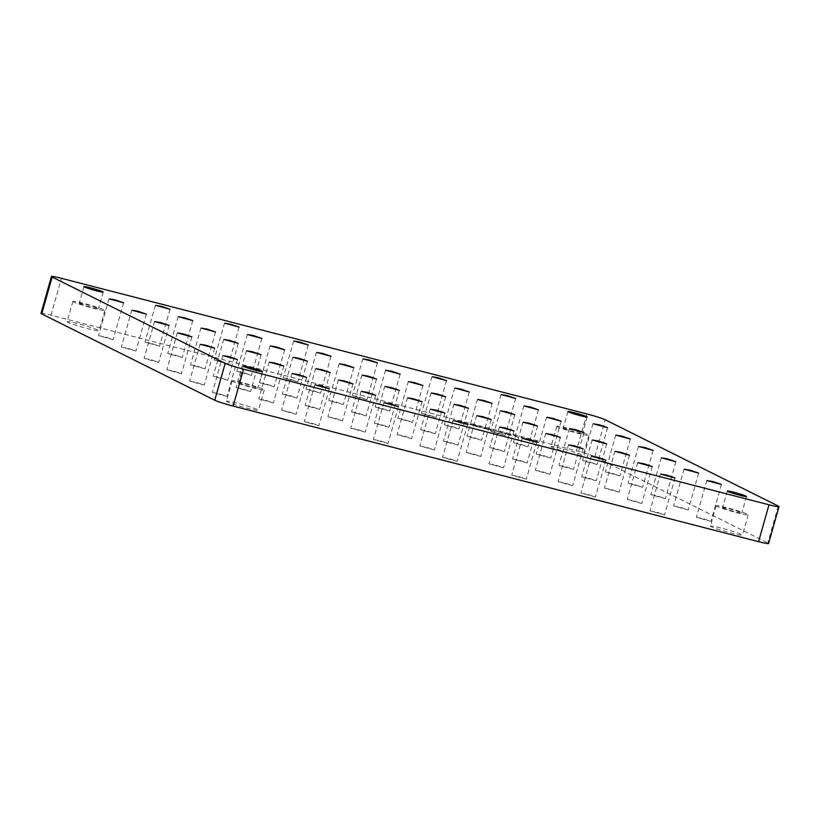 <?xml version="1.0" encoding="UTF-8"?>
<svg xmlns="http://www.w3.org/2000/svg" width="820" height="820" viewBox="0 0 820 820"><rect width="100%" height="100%" fill="white"/><g stroke="black" fill="none" stroke-linecap="round" stroke-linejoin="round"><path stroke-width="0.61" stroke-dasharray="4.1 3.07" d="M711.227 526.717A16.636 1.107 -164.2 0 1 710.428 526.112A16.636 1.107 -164.2 0 1 724.05 528.838A16.636 1.107 -164.2 0 1 741.649 534.568A16.636 1.107 -164.2 0 1 742.448 535.173A16.636 1.107 -164.2 0 1 728.826 532.447A16.636 1.107 -164.2 0 1 711.227 526.717M716.977 506.391A16.636 1.107 -164.2 0 1 716.178 505.786A16.636 1.107 -164.2 0 1 729.8 508.502A16.636 1.107 -164.2 0 1 747.399 514.242A16.636 1.107 -164.2 0 1 748.199 514.847A16.636 1.107 -164.2 0 1 734.576 512.121A16.636 1.107 -164.2 0 1 716.977 506.391M723.066 507.959A9.983 0.666 -164.2 0 1 722.584 507.59A9.983 0.666 -164.2 0 1 730.753 509.23A9.983 0.666 -164.2 0 1 741.311 512.664A9.983 0.666 -164.2 0 1 741.793 513.033A9.983 0.666 -164.2 0 1 733.623 511.393A9.983 0.666 -164.2 0 1 723.066 507.959M227.273 401.831A16.636 1.107 -164.2 0 1 226.474 401.226A16.636 1.107 -164.2 0 1 240.096 403.942A16.636 1.107 -164.2 0 1 257.695 409.682A16.636 1.107 -164.2 0 1 258.495 410.287A16.636 1.107 -164.2 0 1 244.872 407.56A16.636 1.107 -164.2 0 1 227.273 401.831M233.023 381.495A16.636 1.107 -164.2 0 1 232.224 380.89A16.636 1.107 -164.2 0 1 245.846 383.616A16.636 1.107 -164.2 0 1 263.445 389.346A16.636 1.107 -164.2 0 1 264.245 389.951A16.636 1.107 -164.2 0 1 250.623 387.224A16.636 1.107 -164.2 0 1 233.023 381.495M239.112 383.063A9.983 0.666 -164.2 0 1 238.63 382.704A9.983 0.666 -164.2 0 1 246.799 384.334A9.983 0.666 -164.2 0 1 257.357 387.778A9.983 0.666 -164.2 0 1 257.839 388.137A9.983 0.666 -164.2 0 1 249.669 386.507A9.983 0.666 -164.2 0 1 239.112 383.063M67.916 322.321A16.636 1.107 -164.2 0 1 67.117 321.717A16.636 1.107 -164.2 0 1 80.739 324.433A16.636 1.107 -164.2 0 1 98.338 330.173A16.636 1.107 -164.2 0 1 99.138 330.778A16.636 1.107 -164.2 0 1 85.516 328.051A16.636 1.107 -164.2 0 1 67.916 322.321M73.667 301.986A16.636 1.107 -164.2 0 1 72.867 301.381A16.636 1.107 -164.2 0 1 86.489 304.107A16.636 1.107 -164.2 0 1 104.089 309.837A16.636 1.107 -164.2 0 1 104.888 310.442A16.636 1.107 -164.2 0 1 91.266 307.715A16.636 1.107 -164.2 0 1 73.667 301.986M79.755 303.554A9.983 0.666 -164.2 0 1 79.273 303.195A9.983 0.666 -164.2 0 1 87.443 304.825A9.983 0.666 -164.2 0 1 98 308.269A9.983 0.666 -164.2 0 1 98.482 308.627A9.983 0.666 -164.2 0 1 90.313 306.998A9.983 0.666 -164.2 0 1 79.755 303.554M551.87 447.207A16.636 1.107 -164.2 0 1 551.071 446.603A16.636 1.107 -164.2 0 1 564.693 449.329A16.636 1.107 -164.2 0 1 582.292 455.059A16.636 1.107 -164.2 0 1 583.092 455.664A16.636 1.107 -164.2 0 1 569.47 452.937A16.636 1.107 -164.2 0 1 551.87 447.207M557.62 426.882A16.636 1.107 -164.2 0 1 556.821 426.277A16.636 1.107 -164.2 0 1 570.443 429.003A16.636 1.107 -164.2 0 1 588.043 434.733A16.636 1.107 -164.2 0 1 588.842 435.338A16.636 1.107 -164.2 0 1 575.22 432.611A16.636 1.107 -164.2 0 1 557.62 426.882M563.709 428.45A9.983 0.666 -164.2 0 1 563.227 428.081A9.983 0.666 -164.2 0 1 571.396 429.721A9.983 0.666 -164.2 0 1 581.964 433.155A9.983 0.666 -164.2 0 1 582.436 433.524A9.983 0.666 -164.2 0 1 574.266 431.884A9.983 0.666 -164.2 0 1 563.709 428.45M304.702 421.808L310.534 422.771L318.898 425.652L304.702 421.808M373.838 439.653L379.67 440.617L388.034 443.497L373.838 439.653M442.974 457.498L448.806 458.462L457.17 461.342L442.974 457.498M512.111 475.333L517.943 476.297L526.307 479.177L512.111 475.333M581.247 493.179L587.079 494.142L595.443 497.022L581.247 493.179M650.383 511.024L656.215 511.987L664.579 514.868L650.383 511.024M281.936 410.451L287.769 411.414L296.133 414.295L281.936 410.451M351.073 428.296L356.905 429.26L365.269 432.14L351.073 428.296M420.209 446.131L426.041 447.095L434.405 449.975L420.209 446.131M489.345 463.976L495.177 464.94L503.541 467.82L489.345 463.976M558.481 481.822L564.314 482.785L572.678 485.665L558.481 481.822M627.618 499.657L633.45 500.62L641.814 503.5L627.618 499.657M696.754 517.502L702.586 518.465L710.95 521.346L696.754 517.502M259.171 399.094L265.003 400.058L273.367 402.938L259.171 399.094M328.308 416.939L334.14 417.903L342.504 420.783L328.308 416.939M397.444 434.774L403.276 435.738L411.64 438.618L397.444 434.774M466.58 452.619L472.412 453.583L480.776 456.463L466.58 452.619M535.716 470.465L541.548 471.428L549.912 474.308L535.716 470.465M604.852 488.3L610.685 489.263L619.049 492.143L604.852 488.3M673.989 506.145L679.821 507.108L688.185 509.989L673.989 506.145M236.406 387.737L242.238 388.7L250.602 391.581L236.406 387.737M305.542 405.572L311.374 406.535L319.738 409.416L305.542 405.572M374.678 423.417L380.511 424.381L388.875 427.261L374.678 423.417M443.815 441.262L449.647 442.226L458.011 445.106L443.815 441.262M512.951 459.097L518.783 460.061L527.147 462.941L512.951 459.097M582.087 476.943L587.919 477.906L596.284 480.786L582.087 476.943M651.223 494.788L657.056 495.751L665.42 498.632L651.223 494.788M213.641 376.38L219.473 377.343L227.837 380.224L213.641 376.38M282.777 394.215L288.609 395.178L296.973 398.059L282.777 394.215M351.913 412.06L357.745 413.024L366.109 415.904L351.913 412.06M421.049 429.905L426.882 430.869L435.246 433.749L421.049 429.905M490.186 447.74L496.018 448.704L504.382 451.584L490.186 447.74M559.322 465.586L565.154 466.549L573.518 469.429L559.322 465.586M628.458 483.431L634.29 484.394L642.654 487.275L628.458 483.431M190.875 365.013L196.708 365.976L205.072 368.856L190.875 365.013M260.012 382.858L265.844 383.821L274.208 386.702L260.012 382.858M329.148 400.703L334.98 401.667L343.344 404.547L329.148 400.703M398.284 418.538L404.116 419.502L412.481 422.382L398.284 418.538M467.42 436.383L473.253 437.347L481.617 440.227L467.42 436.383M536.557 454.229L542.389 455.192L550.753 458.072L536.557 454.229M605.693 472.074L611.525 473.037L619.889 475.907L605.693 472.074M168.11 353.656L173.942 354.619L182.306 357.499L168.11 353.656M237.246 371.501L243.079 372.464L251.443 375.345L237.246 371.501M306.383 389.346L312.215 390.31L320.579 393.19L306.383 389.346M375.519 407.181L381.351 408.145L389.715 411.025L375.519 407.181M444.655 425.026L450.487 425.99L458.851 428.87L444.655 425.026M513.791 442.872L519.624 443.835L527.988 446.715L513.791 442.872M582.928 460.707L588.76 461.67L597.124 464.55L582.928 460.707M145.345 342.299L151.177 343.262L159.541 346.142L145.345 342.299M214.481 360.144L220.313 361.107L228.677 363.988L214.481 360.144M283.617 377.989L289.45 378.953L297.814 381.833L283.617 377.989M352.754 395.824L358.586 396.788L366.95 399.668L352.754 395.824M421.89 413.669L427.722 414.633L436.086 417.513L421.89 413.669M491.026 431.515L496.858 432.478L505.222 435.358L491.026 431.515M212.8 392.606L218.632 393.569L226.996 396.449L212.8 392.606M190.035 381.249L195.867 382.212L204.231 385.092L190.035 381.249M167.27 369.892L173.102 370.855L181.466 373.735L167.27 369.892M144.504 358.535L150.337 359.498L158.701 362.378L144.504 358.535M121.739 347.178L127.571 348.141L135.935 351.021L121.739 347.178M98.974 335.821L104.806 336.784L113.17 339.664L98.974 335.821M503.408 433.38L496.612 431.238L502.465 432.458L500.077 432.314L503.408 433.38M502.568 432.693L496.694 430.951L502.486 432.981M496.069 431.156L492.348 430.192M483.472 428.194L492.072 430.633L490.165 429.372L489.294 429.147L490.657 430.049L484.681 427.958L483.472 428.194L480.243 426.81M470.065 424.575L480.479 427.497L470.065 424.575M458.38 421.552L468.989 424.545L458.38 421.552L458.575 421.039L458.38 421.552M41 313.363A15.129 1.004 -164.2 0 1 51.004 315.208L576.439 450.805A15.129 1.004 -164.2 0 1 594.818 456.648L767.838 542.973A15.129 1.004 -164.2 0 1 768.565 543.527M511.362 435.225L506.35 433.534C504.126 433.011 503.603 433.011 504.792 433.534L511.362 435.225M509.784 434.907L511.444 434.938L506.432 433.237C504.208 432.714 503.685 432.714 504.874 433.237L509.702 435.205M516.477 436.855L514.488 435.645L516.559 436.568L514.991 436.465M523.929 438.772L521.069 437.347L524.011 438.485L522.432 438.392M530.007 440.207L538.607 442.646L536.7 441.385L535.829 441.16L537.192 442.062L531.411 440.012L530.007 440.207L526.778 438.823M465.34 423.448L459.343 421.49L467.4 423.479L458.462 421.265L465.258 423.735M477.014 426.451L470.987 424.493L478.552 426.205L470.239 424.032L476.922 426.748M480.325 426.523L479.372 426.584M479.454 426.297L483.831 428.511M484.046 428.245L485.337 428.265M485.419 427.978L491.938 430.602M492.154 430.346L490.165 429.372M490.247 429.085L489.294 429.147M489.376 428.86L490.657 430.049M490.739 429.762L484.876 428.009M484.763 427.671L483.554 427.907M492.758 430.069L496.397 431.32M510.583 434.713L510.942 435.307L509.404 435.051L505.151 433.431L510.583 434.713M515.073 436.178L515.882 436.783M515.964 436.486L517.676 437.244M517.758 436.947L514.488 435.645M514.57 435.358L513.617 435.43M513.699 435.133L516.559 436.568M522.514 438.095L523.334 438.7M523.416 438.413L525.118 439.161M525.2 438.874L521.93 437.572M522.012 437.285L521.069 437.347M521.151 437.06L524.011 438.485M526.86 438.536L525.907 438.597M525.989 438.31L530.366 440.514M530.571 440.258L531.872 440.279M531.954 439.981L538.473 442.605M538.689 442.349L536.7 441.385M536.782 441.088L535.829 441.16M535.911 440.863L537.192 442.062M537.274 441.775L531.411 440.012M531.298 439.674L530.089 439.92M594.818 456.648L605.252 419.758M778.272 506.083L767.838 542.973M586.874 413.926L576.439 450.805M51.004 315.208L61.438 278.318M716.178 505.786L710.428 526.112M727.268 491.036L722.584 507.59M232.224 380.89L226.474 401.226M243.314 366.14L238.63 382.704M72.867 301.381L67.117 321.717M83.958 286.641L79.273 303.195M556.821 426.277L551.071 446.603M567.911 411.527L563.227 428.081M314.777 384.641L304.343 421.531M383.914 402.487L373.479 439.376M453.05 420.332L442.615 457.222M522.186 438.167L511.752 475.057M591.322 456.012L580.888 492.902M660.459 473.857L650.024 510.747M292.012 373.284L281.578 410.174M361.148 391.13L350.714 428.019M430.285 408.975L419.85 445.865M499.421 426.81L488.986 463.7M568.557 444.655L558.123 481.545M637.693 462.5L627.259 499.39M706.83 480.335L696.395 517.225M269.247 361.928L258.812 398.817M338.383 379.773L327.949 416.662M407.519 397.618L397.085 434.497M476.656 415.453L466.221 452.343M545.792 433.298L535.357 470.188M614.928 451.143L604.494 488.023M684.064 468.978L673.63 505.868M246.482 350.57L236.047 387.46M315.618 368.416L305.183 405.305M384.754 386.251L374.32 423.14M453.89 404.096L443.456 440.986M523.027 421.941L512.592 458.831M592.163 439.776L581.728 476.666M661.299 457.621L650.865 494.511M223.716 339.213L213.282 376.103M292.853 357.059L282.418 393.938M361.989 374.894L351.554 411.783M431.125 392.739L420.691 429.629M500.261 410.584L489.827 447.464M569.398 428.419L558.963 465.309M638.534 446.264L628.099 483.154M200.951 327.856L190.517 364.746M270.087 345.691L259.653 382.581M339.224 363.537L328.789 400.426M408.36 381.382L397.925 418.272M477.496 399.217L467.062 436.107M546.632 417.062L536.198 453.952M615.769 434.907L605.334 471.797M178.186 316.499L167.751 353.389M247.322 334.334L236.888 371.224M316.458 352.18L306.024 389.069M385.595 370.025L375.16 406.915M454.731 387.86L444.296 424.75M523.867 405.705L513.433 442.595M593.003 423.55L582.569 460.44M155.421 305.132L144.986 342.022M224.557 322.978L214.122 359.867M293.693 340.823L283.259 377.712M362.829 358.658L352.395 395.547M431.966 376.503L421.531 413.393M501.102 394.348L490.667 431.238M222.876 355.449L212.441 392.339M200.111 344.092L189.676 380.972M177.345 332.725L166.911 369.615M154.58 321.368L144.146 358.258M131.815 310.011L121.38 346.901M109.05 298.654L98.615 335.544M123.605 302.775L113.17 339.664M146.37 314.132L135.935 351.021M169.135 325.489L158.701 362.378M191.9 336.846L181.466 373.735M214.666 348.203L204.231 385.092M237.431 359.56L226.996 396.449M515.657 398.469L505.222 435.358M446.521 380.623L436.086 417.513M377.384 362.778L366.95 399.668M308.248 344.943L297.814 381.833M239.112 327.098L228.677 363.988M169.976 309.253L159.541 346.142M607.558 427.661L597.124 464.55M538.422 409.826L527.988 446.715M469.286 391.981L458.851 428.87M400.15 374.135L389.715 411.025M331.013 356.3L320.579 393.19M261.877 338.455L251.443 375.345M192.741 320.61L182.306 357.499M630.324 439.028L619.889 475.907M561.188 421.183L550.753 458.072M492.051 403.337L481.617 440.227M422.915 385.502L412.481 422.382M353.779 367.657L343.344 404.547M284.642 349.812L274.208 386.702M215.506 331.977L205.072 368.856M653.089 450.385L642.654 487.275M583.953 432.54L573.518 469.429M514.816 414.694L504.382 451.584M445.68 396.859L435.246 433.749M376.544 379.014L366.109 415.904M307.408 361.169L296.973 398.059M238.271 343.334L227.837 380.224M675.854 461.742L665.42 498.632M606.718 443.897L596.284 480.786M537.582 426.062L527.147 462.941M468.445 408.216L458.011 445.106M399.309 390.371L388.875 427.261M330.173 372.536L319.738 409.416M261.037 354.691L250.602 391.581M698.62 473.099L688.185 509.989M629.483 455.254L619.049 492.143M560.347 437.419L549.912 474.308M491.211 419.573L480.776 456.463M422.074 401.728L411.64 438.618M352.938 383.893L342.504 420.783M283.802 366.048L273.367 402.938M721.385 484.456L710.95 521.346M652.248 466.611L641.814 503.5M583.112 448.776L572.678 485.665M513.976 430.93L503.541 467.82M444.84 413.085L434.405 449.975M375.703 395.25L365.269 432.14M306.567 377.405L296.133 414.295M675.014 477.978L664.579 514.868M605.877 460.133L595.443 497.022M536.741 442.287L526.307 479.177M467.605 424.452L457.17 461.342M398.469 406.607L388.034 443.497M329.332 388.762L318.898 425.652M587.12 416.97L582.436 433.524M588.842 435.338L583.092 455.664M103.166 292.074L98.482 308.627M104.888 310.442L99.138 330.778M262.523 371.583L257.839 388.137M264.245 389.951L258.495 410.287M746.477 496.479L741.793 513.033M748.199 514.847L742.448 535.173"/><path stroke-width="1.23" d="M727.75 491.405A9.983 0.666 -164.2 0 1 727.268 491.036A9.983 0.666 -164.2 0 1 735.437 492.676A9.983 0.666 -164.2 0 1 746.005 496.11A9.983 0.666 -164.2 0 1 746.477 496.479A9.983 0.666 -164.2 0 1 738.307 494.839A9.983 0.666 -164.2 0 1 727.75 491.405M243.796 366.509A9.983 0.666 -164.2 0 1 243.314 366.14A9.983 0.666 -164.2 0 1 251.484 367.78A9.983 0.666 -164.2 0 1 262.041 371.214A9.983 0.666 -164.2 0 1 262.523 371.583A9.983 0.666 -164.2 0 1 254.354 369.943A9.983 0.666 -164.2 0 1 243.796 366.509M84.439 287A9.983 0.666 -164.2 0 1 83.958 286.641A9.983 0.666 -164.2 0 1 92.127 288.271A9.983 0.666 -164.2 0 1 102.695 291.705A9.983 0.666 -164.2 0 1 103.166 292.074A9.983 0.666 -164.2 0 1 94.997 290.434A9.983 0.666 -164.2 0 1 84.439 287M568.393 411.896A9.983 0.666 -164.2 0 1 567.911 411.527A9.983 0.666 -164.2 0 1 576.081 413.167A9.983 0.666 -164.2 0 1 586.649 416.601A9.983 0.666 -164.2 0 1 587.12 416.97A9.983 0.666 -164.2 0 1 578.951 415.33A9.983 0.666 -164.2 0 1 568.393 411.896M315.146 384.918L320.968 385.882L329.332 388.762L315.146 384.918M384.283 402.763L390.105 403.727L398.469 406.607L384.283 402.763M453.419 420.609L459.241 421.572L467.605 424.452L453.419 420.609M522.555 438.444L528.377 439.407L536.741 442.287L522.555 438.444M591.691 456.289L597.514 457.252L605.877 460.133L591.691 456.289M660.828 474.134L666.65 475.098L675.014 477.978L660.828 474.134M292.381 373.561L298.203 374.525L306.567 377.405L292.381 373.561M361.517 391.406L367.339 392.37L375.703 395.25L361.517 391.406M430.654 409.252L436.476 410.215L444.84 413.085L430.654 409.252M499.79 427.087L505.612 428.05L513.976 430.93L499.79 427.087M568.926 444.932L574.748 445.895L583.112 448.776L568.926 444.932M638.062 462.777L643.884 463.741L652.248 466.611L638.062 462.777M707.199 480.612L713.021 481.576L721.385 484.456L707.199 480.612M269.616 362.204L275.438 363.168L283.802 366.048L269.616 362.204M338.752 380.049L344.574 381.013L352.938 383.893L338.752 380.049M407.888 397.884L413.71 398.848L422.074 401.728L407.888 397.884M477.025 415.73L482.847 416.693L491.211 419.573L477.025 415.73M546.161 433.575L551.983 434.538L560.347 437.419L546.161 433.575M615.297 451.41L621.119 452.373L629.483 455.254L615.297 451.41M684.433 469.255L690.255 470.219L698.62 473.099L684.433 469.255M246.851 350.847L252.673 351.811L261.037 354.691L246.851 350.847M315.987 368.692L321.809 369.656L330.173 372.536L315.987 368.692M385.123 386.527L390.945 387.491L399.309 390.371L385.123 386.527M454.259 404.373L460.081 405.336L468.445 408.216L454.259 404.373M523.396 422.218L529.218 423.181L537.582 426.062L523.396 422.218M592.532 440.053L598.354 441.016L606.718 443.897L592.532 440.053M661.668 457.898L667.49 458.862L675.854 461.742L661.668 457.898M224.085 339.49L229.907 340.454L238.271 343.334L224.085 339.49M293.222 357.325L299.044 358.289L307.408 361.169L293.222 357.325M362.358 375.17L368.18 376.134L376.544 379.014L362.358 375.17M431.494 393.016L437.316 393.979L445.68 396.859L431.494 393.016M500.63 410.851L506.452 411.814L514.816 414.694L500.63 410.851M569.767 428.696L575.589 429.659L583.953 432.54L569.767 428.696M638.903 446.541L644.725 447.505L653.089 450.385L638.903 446.541M201.32 328.133L207.142 329.097L215.506 331.977L201.32 328.133M270.457 345.968L276.279 346.932L284.642 349.812L270.457 345.968M339.593 363.813L345.415 364.777L353.779 367.657L339.593 363.813M408.729 381.659L414.551 382.622L422.915 385.502L408.729 381.659M477.865 399.494L483.687 400.457L492.051 403.337L477.865 399.494M547.001 417.339L552.823 418.303L561.188 421.183L547.001 417.339M616.138 435.184L621.96 436.148L630.324 439.028L616.138 435.184M178.555 316.766L184.377 317.729L192.741 320.61L178.555 316.766M247.691 334.611L253.513 335.575L261.877 338.455L247.691 334.611M316.827 352.457L322.649 353.42L331.013 356.3L316.827 352.457M385.964 370.291L391.786 371.255L400.15 374.135L385.964 370.291M455.1 388.137L460.922 389.1L469.286 391.981L455.1 388.137M524.236 405.982L530.058 406.945L538.422 409.826L524.236 405.982M593.372 423.817L599.194 424.78L607.558 427.661L593.372 423.817M155.79 305.409L161.612 306.372L169.976 309.253L155.79 305.409M224.926 323.254L230.748 324.218L239.112 327.098L224.926 323.254M294.062 341.099L299.884 342.063L308.248 344.943L294.062 341.099M363.198 358.934L369.02 359.898L377.384 362.778L363.198 358.934M432.335 376.78L438.157 377.743L446.521 380.623L432.335 376.78M501.471 394.625L507.293 395.588L515.657 398.469L501.471 394.625M223.245 355.716L229.067 356.679L237.431 359.56L223.245 355.716M200.48 344.359L206.302 345.322L214.666 348.203L200.48 344.359M177.714 333.002L183.536 333.965L191.9 336.846L177.714 333.002M154.949 321.645L160.771 322.608L169.135 325.489L154.949 321.645M132.184 310.288L138.006 311.252L146.37 314.132L132.184 310.288M109.419 298.931L115.241 299.894L123.605 302.775L109.419 298.931M758.561 541.682L768.996 504.792A15.129 1.004 15.8 0 0 779 506.637L768.565 543.527A15.129 1.004 -164.2 0 1 758.561 541.682L233.126 406.074A15.129 1.004 -164.2 0 1 214.748 400.242L41.728 313.916A15.129 1.004 -164.2 0 1 41 313.363L51.434 276.473A15.129 1.004 15.8 0 0 52.162 277.027L41.728 313.916M51.434 276.473A15.129 1.004 15.8 0 1 61.438 278.318L586.874 413.926A15.129 1.004 15.8 0 1 605.252 419.758L778.272 506.083A15.129 1.004 15.8 0 1 779 506.637M768.996 504.792L243.56 369.195L233.126 406.074M214.748 400.242L225.182 363.352L52.162 277.027M225.182 363.352A15.129 1.004 15.8 0 0 243.56 369.195"/></g></svg>
